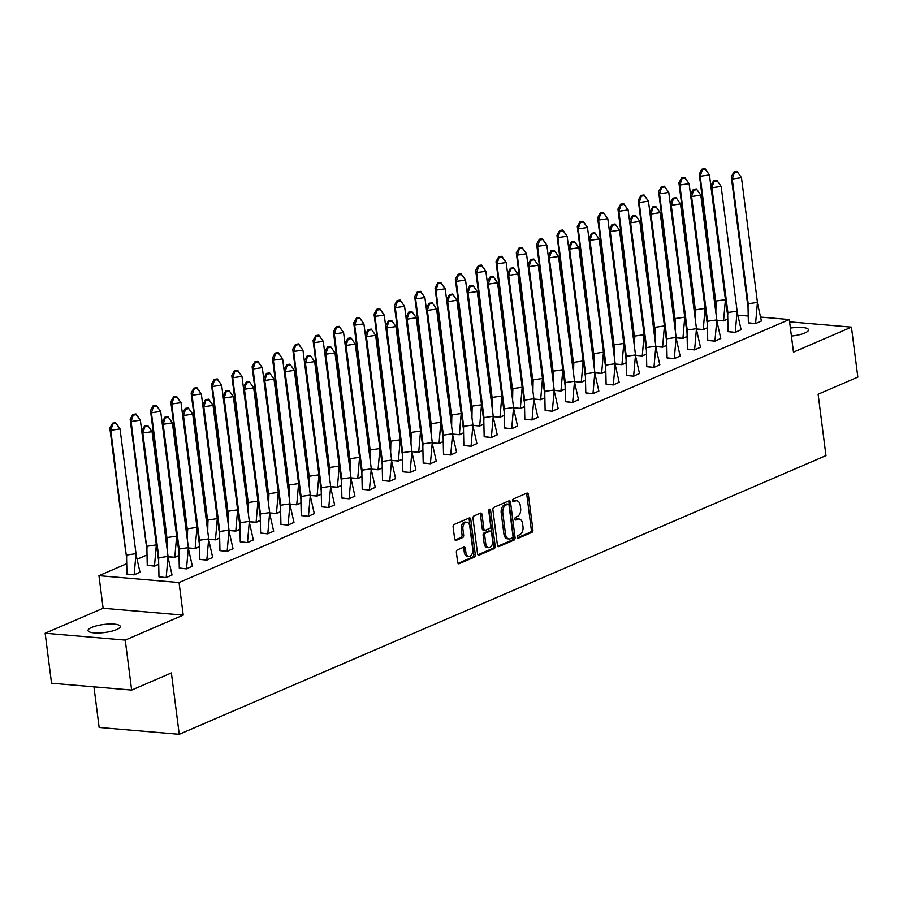 <?xml version="1.0" encoding="UTF-8"?>
<svg xmlns="http://www.w3.org/2000/svg" width="903" height="903" viewBox="0 0 903 903"><rect width="100%" height="100%" fill="white"/><g stroke="black" fill="none" stroke-linecap="round" stroke-linejoin="round"><path stroke-width="1.35" d="M517.216 537.251A1.434 0.903 94.9 0 0 518.288 538.233L531.878 532.386A2.043 1.298 94.9 0 0 532.905 529.869L528.379 494.551A2.043 1.298 94.9 0 0 527.273 493.072A2.043 1.298 94.9 0 0 526.844 493.14L513.254 498.998A1.434 0.903 94.9 0 0 513.615 501.741L515.365 500.984A6.535 4.154 94.9 0 1 516.73 500.759A6.535 4.154 94.9 0 1 520.263 505.499L520.647 508.445A6.535 4.154 94.9 0 1 517.351 516.482L515.602 517.25A1.434 0.903 94.9 0 0 515.952 519.993L517.701 519.236A6.535 4.154 94.9 0 1 519.067 518.999A6.535 4.154 94.9 0 1 522.6 523.751L522.984 526.686A6.535 4.154 94.9 0 1 519.688 534.734L517.938 535.49A1.434 0.903 94.9 0 0 517.216 537.251M91.654 627.427A16.231 4.041 172.7 0 1 109.308 624.018A16.231 4.041 172.7 0 1 120.257 626.434A16.231 4.041 172.7 0 1 116.645 629.56A16.231 4.041 172.7 0 1 99.003 632.969A16.231 4.041 172.7 0 1 88.054 630.554A16.231 4.041 172.7 0 1 91.654 627.427M790.396 328.082A16.231 4.041 172.7 0 1 808.546 329.821A16.231 4.041 172.7 0 1 804.934 332.947A16.231 4.041 172.7 0 1 791.412 336.063M45.15 633.229L125.246 640.092L183.219 615.101L103.123 608.25L45.15 633.229L51.55 683.199L131.646 690.061L171.389 672.938L179.245 734.297L825.974 455.597L818.118 394.227L857.85 377.104L851.45 327.134L789.594 321.84M131.646 690.061L125.246 640.092M457.403 549.882A2.043 1.298 94.9 0 0 456.376 552.399L457.64 562.298A2.043 1.298 94.9 0 0 458.747 563.788A2.043 1.298 94.9 0 0 459.175 563.709L474.267 557.207A2.043 1.298 94.9 0 0 475.294 554.702L470.768 519.383A2.043 1.298 94.9 0 0 469.662 517.893A2.043 1.298 94.9 0 0 469.233 517.972L454.141 524.474A2.043 1.298 94.9 0 0 453.114 526.991L454.649 538.956A2.043 1.298 94.9 0 0 455.755 540.434A2.043 1.298 94.9 0 0 456.184 540.366L462.641 537.578A2.043 1.298 94.9 0 0 463.668 535.073L462.912 529.135A5.463 3.465 94.9 0 1 466.795 522.216A5.463 3.465 94.9 0 1 469.752 526.189L472.732 549.43A5.463 3.465 94.9 0 1 468.838 556.35A5.463 3.465 94.9 0 1 465.88 552.388L465.384 548.505A2.043 1.298 94.9 0 0 464.289 547.026A2.043 1.298 94.9 0 0 463.86 547.094L457.403 549.882M760.811 317.1L789.301 319.538L793.477 352.125L851.45 327.134M789.301 319.538L179.054 582.525L98.958 575.662L126.409 563.833M183.219 615.101L179.054 582.525M497.418 545.164A2.043 1.298 94.9 0 0 498.512 546.642A2.043 1.298 94.9 0 0 498.941 546.575L514.033 540.073A2.043 1.298 94.9 0 0 515.06 537.556L510.534 502.237A2.043 1.298 94.9 0 0 509.427 500.759A2.043 1.298 94.9 0 0 509.01 500.826L493.918 507.339A2.043 1.298 94.9 0 0 492.891 509.845L497.418 545.164M494.144 548.64L479.053 555.142A2.043 1.298 94.9 0 1 478.635 555.221A2.043 1.298 94.9 0 1 477.529 553.731L473.003 518.412A2.043 1.298 94.9 0 1 474.03 515.906L480.486 513.118A2.043 1.298 94.9 0 1 480.915 513.051A2.043 1.298 94.9 0 1 482.021 514.529L483.85 528.853A2.043 1.298 94.9 0 0 484.956 530.343A2.043 1.298 94.9 0 0 485.385 530.264L489.663 528.413A2.043 1.298 94.9 0 0 490.69 525.907L488.783 510.996A1.434 0.903 94.9 0 1 490.577 510.218L495.171 546.123A2.043 1.298 94.9 0 1 494.144 548.64L492.541 548.505L477.935 554.803M93.946 686.833L99.149 727.446L179.245 734.297M738.033 315.158L747.898 316.005M137.312 559.138L146.737 555.074M748.361 322.789L755.63 323.624L761.432 320.892M727.558 319.177L723.596 320.881L716.79 320.305M728.044 331.548L735.302 332.383L741.103 329.651M707.23 327.936L703.268 329.64L696.461 329.064M707.715 340.307L714.984 341.142L720.786 338.411M686.901 336.695L682.939 338.399L676.144 337.824M687.386 349.066L694.655 349.901L700.457 347.17M666.583 345.454L662.621 347.158L655.815 346.571M667.069 357.825L674.338 358.66L680.14 355.929M646.255 354.213L642.293 355.917L635.486 355.33M646.74 366.584L654.009 367.419L659.811 364.688M625.937 362.972L621.975 364.677L615.169 364.09M626.422 375.332L633.68 376.179L639.482 373.447M605.608 371.731L601.646 373.436L594.84 372.849M606.094 384.091L613.363 384.938L619.165 382.206M585.279 380.49L581.318 382.195L574.522 381.608M585.765 392.85L593.034 393.697L598.836 390.965M564.962 389.249L561 390.954L554.194 390.367M565.447 401.609L572.716 402.456L578.518 399.724M544.633 398.009L540.671 399.713L533.865 399.126M545.119 410.368L552.388 411.215L558.189 408.483M524.316 406.756L520.354 408.472L513.547 407.885M524.801 419.127L532.059 419.974L537.861 417.242M503.987 415.515L500.025 417.231L493.219 416.644M504.472 427.887L511.741 428.733L517.543 425.99M483.658 424.275L479.696 425.99L472.901 425.403M484.143 436.646L491.413 437.492L497.214 434.749M463.341 433.034L459.379 434.749L452.572 434.162M463.826 445.405L471.095 446.251L476.897 443.508M443.012 441.793L439.05 443.508L432.244 442.921M443.497 454.164L450.766 454.999L456.568 452.268M422.694 450.552L418.732 452.268L411.926 451.681M423.18 462.923L430.438 463.758L436.239 461.027M402.366 459.311L398.404 461.015L391.597 460.44M402.851 471.682L410.12 472.517L415.922 469.786M382.037 468.07L378.075 469.774L371.28 469.199M382.522 480.441L389.791 481.276L395.593 478.545M361.719 476.829L357.757 478.534L350.951 477.958M362.205 489.2L369.474 490.036L375.276 487.304M341.39 485.588L337.429 487.293L330.622 486.717M341.876 497.959L349.145 498.795L354.947 496.063M321.073 494.347L317.111 496.052L310.305 495.476M321.558 506.718L328.816 507.554L334.618 504.822M300.744 503.106L296.782 504.811L289.976 504.235M301.23 515.478L308.499 516.313L314.3 513.581M280.415 511.866L276.453 513.57L269.658 512.994M280.901 524.237L288.17 525.072L293.972 522.34M260.098 520.625L256.136 522.329L249.33 521.753M260.583 532.996L267.852 533.831L273.654 531.099M239.769 529.384L235.807 531.088L229.001 530.501M240.254 541.755L247.524 542.59L253.325 539.859M219.452 538.143L215.49 539.847L208.683 539.26M219.937 550.503L227.195 551.349L232.997 548.618M199.123 546.902L195.161 548.606L188.355 548.019M199.608 559.262L206.877 560.108L212.679 557.377M178.794 555.661L174.832 557.365L168.037 556.779M179.279 568.021L186.549 568.867L192.35 566.136M147.245 565.278L154.515 566.125L158.476 564.42M158.962 576.78L166.231 577.627L172.033 574.895M126.917 574.037L134.186 574.884L139.988 572.152M103.123 608.25L98.958 575.662M519.067 518.999L517.464 518.864A6.535 4.154 94.9 0 0 516.11 519.101L517.701 519.236M515.037 519.552L516.11 519.101M516.73 500.759L515.128 500.612A6.535 4.154 94.9 0 0 513.762 500.849L515.365 500.984M512.701 501.312L513.762 500.849M517.374 537.804L530.275 532.251A2.043 1.298 94.9 0 0 531.303 529.734L526.776 494.415A2.043 1.298 94.9 0 0 526.37 493.354M497.824 546.225L512.43 539.938A2.043 1.298 94.9 0 0 513.457 537.42L508.931 502.102A2.043 1.298 94.9 0 0 508.524 501.041M512.272 537.928A1.434 0.903 94.9 0 0 512.994 536.168L509.021 505.172A1.434 0.903 94.9 0 0 507.949 504.179L506.098 504.98A6.535 4.154 94.9 0 0 502.813 513.028L505.522 534.215A6.535 4.154 94.9 0 0 509.055 538.967A6.535 4.154 94.9 0 0 510.421 538.73L512.272 537.928M506.933 504.1A1.434 0.903 94.9 0 0 506.346 504.043L507.949 504.179M509.055 538.967L507.452 538.82A6.535 4.154 94.9 0 1 503.919 534.079L501.21 512.893A6.535 4.154 94.9 0 1 504.495 504.845L506.346 504.043M484.956 530.343L483.353 530.196A2.043 1.298 94.9 0 1 482.247 528.718L480.419 514.394A2.043 1.298 94.9 0 0 480.012 513.322M492.541 548.505A2.043 1.298 94.9 0 0 493.569 545.988L488.974 510.082A1.434 0.903 94.9 0 0 488.941 509.879M485.758 543.719A5.463 3.465 94.9 0 0 488.715 547.681A5.463 3.465 94.9 0 0 492.598 540.762L491.548 532.578A2.043 1.298 94.9 0 0 490.442 531.088A2.043 1.298 94.9 0 0 490.024 531.167L485.735 533.007A2.043 1.298 94.9 0 0 484.708 535.524L485.758 543.719L484.155 543.583A5.463 3.465 94.9 0 0 487.112 547.545L488.715 547.681M489.245 531.099A2.043 1.298 94.9 0 0 488.839 530.953A2.043 1.298 94.9 0 0 488.421 531.032L490.024 531.167M484.155 543.583L483.105 535.389A2.043 1.298 94.9 0 1 484.132 532.872L488.421 531.032M468.838 556.35L467.235 556.214A5.463 3.465 94.9 0 1 464.277 552.241L463.781 548.369A2.043 1.298 94.9 0 0 463.374 547.308M466.795 522.216L465.192 522.081A5.463 3.465 94.9 0 0 461.309 529L462.912 529.135M455.056 540.017L461.038 537.443A2.043 1.298 94.9 0 0 462.065 534.937L461.309 529M458.047 563.37L472.664 557.072A2.043 1.298 94.9 0 0 473.691 554.555L469.165 519.248A2.043 1.298 94.9 0 0 468.759 518.175M702.286 169.899L700.186 176.277L699.238 174.053L701.97 169.154L702.286 169.899L705.367 169.448L705.051 168.703L709.431 174.922L700.186 176.277L715.989 303.826L716.169 301.004L725.414 299.661L723.563 320.881M715.842 312.415L715.989 303.826M716.339 320.159L723.551 320.779L727.558 319.052M725.38 300.394L725.877 302.065M699.238 174.053L715.221 298.78M705.367 169.448L709.431 174.922L725.414 299.661M705.051 168.703L701.97 169.154M757.448 302.403L748.203 303.747L732.231 179.02L741.476 177.665L737.085 171.446L741.476 177.665L757.448 302.403L755.585 323.522L761.443 320.994L757.425 303.137M747.255 301.523L748.203 303.747L748.023 306.569L747.255 301.523L731.272 176.796L734.015 171.897L734.331 172.642L737.412 172.191M748.023 306.569L748.373 322.902L755.597 323.624M734.331 172.642L732.231 179.02L731.272 176.796M737.085 171.446L734.015 171.897M681.968 178.647L679.869 185.036L678.909 182.812L681.641 177.914L681.968 178.647L685.05 178.207L684.722 177.462L689.113 183.681L679.869 185.036L695.66 312.585L695.841 309.763L705.085 308.42L703.234 329.64M695.513 321.175L695.66 312.585M696.01 328.918L703.223 329.539L707.23 327.812M705.062 309.153L705.548 310.824M678.909 182.812L694.892 307.539M685.05 178.207L689.113 183.681L705.085 308.42M684.722 177.462L681.641 177.914M661.639 187.406L659.54 193.795L658.592 191.571L661.323 186.673L661.639 187.406L664.721 186.966L664.405 186.221L668.784 192.441L659.54 193.795L675.331 321.344L675.523 318.522L684.756 317.167L682.916 338.399M675.196 329.934L675.331 321.344M675.692 337.677L682.894 338.298L686.912 336.571M684.734 317.912L685.23 319.583M658.592 191.571L674.564 316.298M664.721 186.966L668.784 192.441L684.756 317.167M664.405 186.221L661.323 186.673M641.311 196.165L639.211 202.554L638.263 200.331L640.995 195.432L641.311 196.165L644.392 195.714L644.076 194.98L648.456 201.2L639.211 202.554L655.014 330.103L655.194 327.281L664.439 325.927L662.588 347.158M654.867 338.693L655.014 330.103M655.364 346.436L662.576 347.057L666.583 345.33M664.416 326.672L664.901 328.342M638.263 200.331L654.246 325.057M644.392 195.714L648.456 201.2L664.439 325.927M644.076 194.98L640.995 195.432M620.993 204.925L618.894 211.313L617.945 209.09L620.677 204.191L620.993 204.925L624.075 204.473L623.759 203.739L628.138 209.959L618.894 211.313L634.685 338.851L634.865 336.04L644.11 334.686L642.259 355.917M634.538 347.452L634.685 338.851M635.046 355.195L642.247 355.816L646.255 354.089M644.087 335.431L644.584 337.101M617.945 209.09L633.917 333.817M624.075 204.473L628.138 209.959L644.11 334.686M623.759 203.739L620.677 204.191M600.664 213.684L598.565 220.072L597.617 217.849L600.348 212.95L600.664 213.684L603.746 213.232L603.43 212.498L607.809 218.718L598.565 220.072L614.367 347.61L614.548 344.799L623.792 343.445L621.941 364.677M614.221 356.211L614.367 347.61M614.717 363.954L621.93 364.575L625.937 362.848M623.759 344.19L624.255 345.86M597.617 217.849L613.6 342.576M603.746 213.232L607.809 218.718L623.792 343.445M603.43 212.498L600.348 212.95M737.13 311.151L727.886 312.506L711.903 187.779L721.147 186.424L716.768 180.205L721.147 186.424L737.13 311.151L735.256 332.281L741.126 329.753L737.096 311.896M726.926 310.282L727.886 312.506L727.694 315.328L726.926 310.282L710.954 185.555L713.686 180.656L714.002 181.39L717.084 180.95M727.694 315.328L728.055 331.661L735.279 332.383M714.002 181.39L711.903 187.779L710.954 185.555M716.768 180.205L713.686 180.656M716.801 319.91L707.557 321.265L691.585 196.538L700.818 195.183L696.439 188.964L700.818 195.183L716.801 319.91L714.939 341.041L720.797 338.512L716.779 320.655M706.609 319.041L707.557 321.265L707.376 324.087L706.609 319.041L690.626 194.314L693.357 189.416L693.673 190.149L696.755 189.709M707.376 324.087L707.726 340.42L714.95 341.142M693.673 190.149L691.585 196.538L690.626 194.314M696.439 188.964L693.357 189.416M696.473 328.669L687.228 330.024L671.256 205.297L680.501 203.943L676.121 197.723L680.501 203.943L696.473 328.669L694.61 349.8L700.48 347.271L696.45 329.414M686.28 327.8L687.228 330.024L687.048 332.846L686.28 327.8L670.308 203.073L673.04 198.175L673.356 198.908L676.437 198.457M687.048 332.846L687.409 349.179L694.621 349.901M673.356 198.908L671.256 205.297L670.308 203.073M676.121 197.723L673.04 198.175M676.155 337.429L666.911 338.783L650.928 214.056L660.172 212.702L655.792 206.482L660.172 212.702L676.155 337.429L674.293 358.559L680.151 356.03L676.133 338.173M665.962 336.559L666.911 338.783L666.73 341.594L665.962 336.559L649.979 211.833L652.711 206.934L653.027 207.667L656.109 207.216M666.73 341.594L667.08 357.938L674.304 358.66M653.027 207.667L650.928 214.056L649.979 211.833M655.792 206.482L652.711 206.934M655.826 346.188L646.582 347.542L630.61 222.815L639.855 221.461L635.464 215.241L639.855 221.461L655.826 346.188L653.964 367.318L659.822 364.789L655.804 346.933M645.634 345.318L646.582 347.542L646.401 350.353L645.634 345.318L629.651 220.592L632.393 215.693L632.71 216.427L635.791 215.975M646.401 350.353L646.751 366.697L653.975 367.419M632.71 216.427L630.61 222.815L629.651 220.592M635.464 215.241L632.393 215.693M580.347 222.443L578.247 228.831L577.288 226.608L580.019 221.709L580.347 222.443L583.428 221.991L583.101 221.258L587.492 227.477L578.247 228.831L594.039 356.369L594.219 353.558L603.464 352.204L601.612 373.436M593.892 364.97L594.039 356.369M594.388 372.713L601.601 373.334L605.608 371.607M603.441 352.949L603.926 354.619M577.288 226.608L593.271 351.335M583.428 221.991L587.492 227.477L603.464 352.204M583.101 221.258L580.019 221.709M635.509 354.947L626.264 356.301L610.281 231.574L619.526 230.22L615.146 224L619.526 230.22L635.509 354.947L633.635 376.077L639.505 373.549L635.475 355.692M625.305 354.078L626.264 356.301L626.072 359.112L625.305 354.078L609.333 229.351L612.065 224.452L612.381 225.186L615.462 224.734M626.072 359.112L626.434 375.456L633.658 376.179M612.381 225.186L610.281 231.574L609.333 229.351M615.146 224L612.065 224.452M560.018 231.202L557.919 237.591L556.97 235.367L559.702 230.468L560.018 231.202L563.1 230.75L562.783 230.017L567.163 236.236L557.919 237.591L573.71 365.128L573.902 362.317L583.135 360.963L581.295 382.195M573.574 373.729L573.71 365.128M574.071 381.472L581.272 382.093L585.291 380.366M583.112 361.708L583.609 363.378M556.97 235.367L572.942 360.094M563.1 230.75L567.163 236.236L583.135 360.963M562.783 230.017L559.702 230.468M615.18 363.706L605.936 365.06L589.964 240.333L599.197 238.979L594.817 232.76L599.197 238.979L615.18 363.706L613.318 384.836L619.176 382.308L615.157 364.451M604.987 362.837L605.936 365.06L605.755 367.871L604.987 362.837L589.004 238.11L591.736 233.211L592.052 233.945L595.133 233.493M605.755 367.871L606.105 384.215L613.329 384.938M592.052 233.945L589.964 240.333L589.004 238.11M594.817 232.76L591.736 233.211M539.689 239.961L537.59 246.35L536.642 244.126L539.373 239.216L539.689 239.961L542.771 239.509L542.455 238.776L546.834 244.995L537.59 246.35L553.392 373.887L553.573 371.077L562.817 369.722L560.966 390.954M553.246 382.488L553.392 373.887M553.742 390.231L560.955 390.852L564.962 389.114M562.795 370.456L563.28 372.138M536.642 244.126L552.625 368.853M542.771 239.509L546.834 244.995L562.817 369.722M542.455 238.776L539.373 239.216M594.851 372.465L585.607 373.819L569.635 249.093L578.879 247.738L574.5 241.519L578.879 247.738L594.851 372.465L592.989 393.595L598.858 391.067L594.829 373.199M584.659 371.596L585.607 373.819L585.426 376.63L584.659 371.596L568.687 246.869L571.418 241.959L571.734 242.704L574.816 242.252M585.426 376.63L585.787 392.974L593 393.697M571.734 242.704L569.635 249.093L568.687 246.869M574.5 241.519L571.418 241.959M519.372 248.72L517.272 255.109L516.324 252.885L519.056 247.975L519.372 248.72L522.453 248.269L522.137 247.535L526.517 253.754L517.272 255.109L533.063 382.646L533.244 379.836L542.489 378.481L540.637 399.713M532.917 391.247L533.063 382.646M533.425 398.991L540.626 399.611L544.633 397.873M542.466 379.215L542.963 380.897M516.324 252.885L532.296 377.612M522.453 248.269L526.517 253.754L542.489 378.481M522.137 247.535L519.056 247.975M574.534 381.224L565.289 382.579L549.306 257.852L558.551 256.497L554.171 250.278L558.551 256.497L574.534 381.224L572.671 402.343L578.53 399.826L574.511 381.958M564.341 380.355L565.289 382.579L565.109 385.389L564.341 380.355L548.358 255.628L551.09 250.718L551.406 251.463L554.487 251.011M565.109 385.389L565.459 401.733L572.683 402.456M551.406 251.463L549.306 257.852L548.358 255.628M554.171 250.278L551.09 250.718M499.043 257.479L496.943 263.868L495.995 261.644L498.727 256.734L499.043 257.479L502.124 257.028L501.808 256.294L506.188 262.513L496.943 263.868L512.746 391.405L512.927 388.595L522.171 387.24L520.32 408.472M512.599 400.006L512.746 391.405M513.096 407.75L520.309 408.359L524.316 406.632M522.137 387.974L522.634 389.656M495.995 261.644L511.978 386.371M502.124 257.028L506.188 262.513L522.171 387.24M501.808 256.294L498.727 256.734M554.205 389.983L544.961 391.338L528.989 266.611L538.233 265.256L533.842 259.037L538.233 265.256L554.205 389.983L552.343 411.102L558.201 408.585L554.182 390.717M544.012 389.114L544.961 391.338L544.78 394.148L544.012 389.114L528.029 264.387L530.772 259.477L531.088 260.222L534.17 259.771M544.78 394.148L545.13 410.493L552.354 411.204M531.088 260.222L528.989 266.611L528.029 264.387M533.842 259.037L530.772 259.477M478.725 266.238L476.626 272.627L475.667 270.403L478.398 265.493L478.725 266.238L481.807 265.787L481.48 265.042L485.87 271.272L476.626 272.627L492.417 400.164L492.598 397.354L501.842 395.999L499.991 417.22M492.27 408.766L492.417 400.164M492.767 416.509L499.98 417.118L503.987 415.391M501.82 396.733L502.305 398.404M475.667 270.403L491.65 395.13M481.807 265.787L485.87 271.272L501.842 395.999M481.48 265.042L478.398 265.493M533.887 398.742L524.643 400.097L508.66 275.37L517.904 274.015L513.525 267.785L517.904 274.015L533.887 398.742L532.014 419.861L537.883 417.344L533.854 399.476M523.684 397.873L524.643 400.097L524.451 402.907L523.684 397.873L507.712 273.146L510.443 268.236L510.759 268.981L513.841 268.53M524.451 402.907L524.812 419.252L532.036 419.963M510.759 268.981L508.66 275.37L507.712 273.146M513.525 267.785L510.443 268.236M458.397 274.997L456.297 281.386L455.349 279.162L458.081 274.252L458.397 274.997L461.478 274.546L461.162 273.801L465.542 280.032L456.297 281.386L472.088 408.924L472.28 406.113L481.513 404.758L479.674 425.979M471.953 417.525L472.088 408.924M472.45 425.268L479.651 425.877L483.669 424.15M481.491 405.492L481.988 407.163M455.349 279.162L471.321 403.889M461.478 274.546L465.542 280.032L481.513 404.758M461.162 273.801L458.081 274.252M513.559 407.501L504.314 408.856L488.342 284.129L497.576 282.774L493.196 276.544L497.576 282.774L513.559 407.501L511.696 428.62L517.554 426.103L513.536 408.235M503.366 406.632L504.314 408.856L504.134 411.666L503.366 406.632L487.383 281.905L490.115 276.995L490.431 277.74L493.512 277.289M504.134 411.666L504.484 428.011L511.708 428.722M490.431 277.74L488.342 284.129L487.383 281.905M493.196 276.544L490.115 276.995M438.068 283.756L435.968 290.134L435.02 287.922L437.752 283.011L438.068 283.756L441.149 283.305L440.833 282.56L445.213 288.791L435.968 290.134L451.771 417.683L451.951 414.872L461.196 413.518L459.345 434.738M451.624 426.284L451.771 417.683M452.121 434.027L459.334 434.636L463.341 432.909M461.173 414.251L461.659 415.922M435.02 287.922L451.003 412.648M441.149 283.305L445.213 288.791L461.196 413.518M440.833 282.56L437.752 283.011M493.23 416.26L483.985 417.615L468.014 292.877L477.258 291.534L472.879 285.303L477.258 291.534L493.23 416.26L491.367 437.379L497.237 434.851L493.207 416.994M483.037 415.391L483.985 417.615L483.805 420.426L483.037 415.391L467.065 290.664L469.797 285.754L470.113 286.499L473.195 286.048M483.805 420.426L484.166 436.77L491.379 437.481M470.113 286.499L468.014 292.877L467.065 290.664M472.879 285.303L469.797 285.754M417.75 292.516L415.651 298.893L414.703 296.669L417.434 291.771L417.75 292.516L420.832 292.064L420.516 291.319L424.895 297.55L415.651 298.893L431.442 426.442L431.623 423.62L440.867 422.277L439.016 443.497M431.295 435.043L431.442 426.442M431.803 442.786L439.005 443.396L443.012 441.669M440.845 423.01L441.341 424.681M414.703 296.669L430.675 421.408M420.832 292.064L424.895 297.55L440.867 422.277M420.516 291.319L417.434 291.771M472.912 425.02L463.668 426.363L447.685 301.636L456.929 300.293L452.55 294.062L456.929 300.293L472.912 425.02L471.05 446.138L476.908 443.61L472.89 425.753M462.72 424.15L463.668 426.363L463.487 429.185L462.72 424.15L446.737 299.412L449.468 294.513L449.784 295.258L452.866 294.807M463.487 429.185L463.837 445.529L471.061 446.24M449.784 295.258L447.685 301.636L446.737 299.412M452.55 294.062L449.468 294.513M397.422 301.275L395.322 307.652L394.374 305.428L397.106 300.53L397.422 301.275L400.503 300.823L400.187 300.078L404.567 306.309L395.322 307.652L411.125 435.201L411.305 432.379L420.55 431.036L418.699 452.256M410.978 443.802L411.125 435.201M411.475 451.545L418.687 452.155L422.694 450.428M420.516 431.769L421.012 433.44M394.374 305.428L410.357 430.167M400.503 300.823L404.567 306.309L420.55 431.036M400.187 300.078L397.106 300.53M452.584 433.779L443.339 435.122L427.367 310.395L436.612 309.052L432.221 302.821L436.612 309.052L452.584 433.779L450.721 454.898L456.579 452.369L452.561 434.512M442.391 432.909L443.339 435.122L443.159 437.944L442.391 432.909L426.408 308.171L429.151 303.273L429.467 304.018L432.548 303.566M443.159 437.944L443.508 454.288L450.732 454.999M429.467 304.018L427.367 310.395L426.408 308.171M432.221 302.821L429.151 303.273M377.104 310.034L375.005 316.411L374.045 314.188L376.777 309.289L377.104 310.034L380.186 309.582L379.858 308.837L384.249 315.068L375.005 316.411L390.796 443.96L390.976 441.138L400.221 439.795L398.37 461.015M390.649 452.561L390.796 443.96M391.146 460.293L398.358 460.914L402.366 459.187M400.198 440.529L400.684 442.199M374.045 314.188L390.028 438.914M380.186 309.582L384.249 315.068L400.221 439.795M379.858 308.837L376.777 309.289M432.266 442.538L423.022 443.881L407.039 319.154L416.283 317.811L411.903 311.58L416.283 317.811L432.266 442.538L430.392 463.657L436.262 461.128L432.232 443.271M422.062 441.657L423.022 443.881L422.83 446.703L422.062 441.657L406.09 316.93L408.822 312.032L409.138 312.777L412.219 312.325M422.83 446.703L423.191 463.036L430.415 463.758M409.138 312.777L407.039 319.154L406.09 316.93M411.903 311.58L408.822 312.032M356.775 318.793L354.676 325.17L353.728 322.947L356.459 318.048L356.775 318.793L359.857 318.341L359.541 317.596L363.92 323.827L354.676 325.17L370.467 452.719L370.659 449.897L379.892 448.554L378.052 469.774M370.332 461.32L370.467 452.719M370.828 469.052L378.03 469.673L382.048 467.946M379.87 449.288L380.366 450.958M353.728 322.947L369.699 447.674M359.857 318.341L363.92 323.827L379.892 448.554M359.541 317.596L356.459 318.048M411.937 451.297L402.693 452.64L386.721 327.913L395.954 326.57L391.575 320.339L395.954 326.57L411.937 451.297L410.075 472.416L415.933 469.887L411.915 452.031M401.745 450.416L402.693 452.64L402.512 455.462L401.745 450.416L385.762 325.69L388.493 320.791L388.809 321.536L391.891 321.084M402.512 455.462L402.862 471.795L410.086 472.517M388.809 321.536L386.721 327.913L385.762 325.69M391.575 320.339L388.493 320.791M336.447 327.552L334.347 333.929L333.399 331.706L336.13 326.807L336.447 327.552L339.528 327.1L339.212 326.355L343.591 332.586L334.347 333.929L350.15 461.478L350.33 458.656L359.575 457.313L357.723 478.534M350.003 470.068L350.15 461.478M350.499 477.811L357.712 478.432L361.719 476.705M359.552 458.047L360.037 459.717M333.399 331.706L349.382 456.433M339.528 327.1L343.591 332.586L359.575 457.313M339.212 326.355L336.13 326.807M391.609 460.056L382.364 461.399L366.392 336.672L375.637 335.329L371.257 329.098L375.637 335.329L391.609 460.056L389.746 481.175L395.616 478.646L391.586 460.79M381.416 459.175L382.364 461.399L382.183 464.221L381.416 459.175L365.444 334.449L368.176 329.55L368.492 330.295L371.573 329.843M382.183 464.221L382.545 480.554L389.757 481.276M368.492 330.295L366.392 336.672L365.444 334.449M371.257 329.098L368.176 329.55M316.129 336.311L314.03 342.688L313.081 340.465L315.813 335.566L316.129 336.311L319.21 335.86L318.894 335.115L323.274 341.345L314.03 342.688L329.821 470.237L330.001 467.415L339.246 466.072L337.395 487.293M329.674 478.827L329.821 470.237M330.182 486.57L337.383 487.191L341.39 485.464M339.223 466.806L339.72 468.476M313.081 340.465L329.053 465.192M319.21 335.86L323.274 341.345L339.246 466.072M318.894 335.115L315.813 335.566M371.291 468.815L362.047 470.158L346.063 345.431L355.308 344.088L350.928 337.857L355.308 344.088L371.291 468.815L369.429 489.934L375.287 487.406L371.268 469.549M361.098 467.935L362.047 470.158L361.866 472.98L361.098 467.935L345.115 343.208L347.847 338.309L348.163 339.054L351.244 338.602M361.866 472.98L362.216 489.313L369.44 490.036M348.163 339.054L346.063 345.431L345.115 343.208M350.928 337.857L347.847 338.309M295.8 345.07L293.701 351.448L292.753 349.224L295.484 344.325L295.8 345.07L298.882 344.619L298.566 343.874L302.945 350.104L293.701 351.448L309.503 478.996L309.684 476.174L318.928 474.831L317.077 496.052M309.357 487.586L309.503 478.996M309.853 495.329L317.066 495.95L321.073 494.223M318.894 475.565L319.391 477.236M292.753 349.224L308.736 473.951M298.882 344.619L302.945 350.104L318.928 474.831M298.566 343.874L295.484 344.325M350.962 477.574L341.718 478.917L325.746 354.19L334.99 352.847L330.6 346.617L334.99 352.847L350.962 477.574L349.1 498.693L354.958 496.165L350.94 478.308M340.77 476.694L341.718 478.917L341.537 481.739L340.77 476.694L324.787 351.967L327.529 347.068L327.845 347.813L330.927 347.362M341.537 481.739L341.887 498.072L349.111 498.795M327.845 347.813L325.746 354.19L324.787 351.967M330.6 346.617L327.529 347.068M275.483 353.829L273.383 360.207L272.424 357.983L275.155 353.084L275.483 353.829L278.564 353.378L278.237 352.633L282.628 358.852L273.383 360.207L289.174 487.755L289.355 484.934L298.6 483.59L296.748 504.811M289.028 496.345L289.174 487.755M289.524 504.088L296.737 504.709L300.744 502.982M298.577 484.324L299.062 485.995M272.424 357.983L288.407 482.71M278.564 353.378L282.628 358.852L298.6 483.59M278.237 352.633L275.155 353.084M330.645 486.333L321.4 487.676L305.417 362.95L314.662 361.595L310.282 355.376L314.662 361.595L330.645 486.333L328.771 507.452L334.641 504.924L330.611 487.067M320.441 485.453L321.4 487.676L321.208 490.498L320.441 485.453L304.469 360.726L307.201 355.827L307.517 356.561L310.598 356.121M321.208 490.498L321.57 506.831L328.794 507.554M307.517 356.561L305.417 362.95L304.469 360.726M310.282 355.376L307.201 355.827M255.154 362.577L253.054 368.966L252.106 366.742L254.838 361.843L255.154 362.577L258.235 362.137L257.919 361.392L262.299 367.611L253.054 368.966L268.846 496.515L269.038 493.693L278.271 492.338L276.431 513.57M268.71 505.104L268.846 496.515M269.207 512.848L276.408 513.468L280.427 511.741M278.248 493.083L278.745 494.754M252.106 366.742L268.078 491.469M258.235 362.137L262.299 367.611L278.271 492.338M257.919 361.392L254.838 361.843M310.316 495.081L301.071 496.436L285.1 371.709L294.333 370.354L289.953 364.135L294.333 370.354L310.316 495.081L308.454 516.211L314.312 513.683L310.293 495.826M300.123 494.212L301.071 496.436L300.891 499.257L300.123 494.212L284.14 369.485L286.872 364.586L287.188 365.32L290.269 364.88M300.891 499.257L301.241 515.59L308.465 516.313M287.188 365.32L285.1 371.709L284.14 369.485M289.953 364.135L286.872 364.586M234.825 371.336L232.726 377.725L231.778 375.501L234.509 370.602L234.825 371.336L237.907 370.896L237.591 370.151L241.97 376.37L232.726 377.725L248.528 505.274L248.709 502.452L257.953 501.097L256.102 522.329M248.381 513.863L248.528 505.274M248.878 521.607L256.091 522.227L260.098 520.5M257.931 501.842L258.416 503.513M231.778 375.501L247.761 500.228M237.907 370.896L241.97 376.37L257.953 501.097M237.591 370.151L234.509 370.602M289.987 503.84L280.743 505.195L264.771 380.468L274.015 379.113L269.636 372.894L274.015 379.113L289.987 503.84L288.125 524.97L293.994 522.442L289.965 504.585M279.795 502.971L280.743 505.195L280.562 508.017L279.795 502.971L263.823 378.244L266.554 373.345L266.87 374.079L269.952 373.639M280.562 508.017L280.923 524.35L288.136 525.072M266.87 374.079L264.771 380.468L263.823 378.244M269.636 372.894L266.554 373.345M214.508 380.095L212.408 386.484L211.46 384.26L214.192 379.362L214.508 380.095L217.589 379.644L217.273 378.91L221.653 385.129L212.408 386.484L228.199 514.033L228.38 511.211L237.624 509.856L235.773 531.088M228.053 522.623L228.199 514.033M228.561 530.366L235.762 530.987L239.769 529.26M237.602 510.601L238.099 512.272M211.46 384.26L227.432 508.987M217.589 379.644L221.653 385.129L237.624 509.856M217.273 378.91L214.192 379.362M269.67 512.599L260.425 513.954L244.442 389.227L253.687 387.872L249.307 381.653L253.687 387.872L269.67 512.599L267.807 533.729L273.665 531.201L269.647 513.344M259.477 511.73L260.425 513.954L260.245 516.776L259.477 511.73L243.494 387.003L246.226 382.104L246.542 382.838L249.623 382.387M260.245 516.776L260.595 533.109L267.819 533.831M246.542 382.838L244.442 389.227L243.494 387.003M249.307 381.653L246.226 382.104M194.179 388.854L192.079 395.243L191.131 393.019L193.863 388.121L194.179 388.854L197.26 388.403L196.944 387.669L201.324 393.889L192.079 395.243L207.882 522.781L208.062 519.97L217.307 518.615L215.456 539.847M207.735 531.382L207.882 522.781M208.232 539.125L215.445 539.746L219.452 538.019M217.273 519.36L217.77 521.031M191.131 393.019L207.114 517.746M197.26 388.403L201.324 393.889L217.307 518.615M196.944 387.669L193.863 388.121M249.341 521.358L240.096 522.713L224.125 397.986L233.369 396.631L228.978 390.412L233.369 396.631L249.341 521.358L247.478 542.489L253.337 539.96L249.318 522.103M239.148 520.489L240.096 522.713L239.916 525.523L239.148 520.489L223.165 395.762L225.908 390.864L226.224 391.597L229.306 391.146M239.916 525.523L240.266 541.868L247.49 542.59M226.224 391.597L224.125 397.986L223.165 395.762M228.978 390.412L225.908 390.864M173.861 397.613L171.762 404.002L170.802 401.779L173.534 396.88L173.861 397.613L176.943 397.162L176.616 396.428L181.006 402.648L171.762 404.002L187.553 531.54L187.734 528.729L196.978 527.375L195.127 548.606M187.406 540.141L187.553 531.54M187.903 547.884L195.116 548.505L199.123 546.778M196.956 528.12L197.441 529.79M170.802 401.779L186.786 526.505M176.943 397.162L181.006 402.648L196.978 527.375M176.616 396.428L173.534 396.88M229.023 530.117L219.779 531.472L203.796 406.745L213.04 405.391L208.661 399.171L213.04 405.391L229.023 530.117L227.15 551.248L233.019 548.719L228.99 530.862M218.819 529.248L219.779 531.472L219.587 534.283L218.819 529.248L202.848 404.521L205.579 399.623L205.895 400.356L208.977 399.905M219.587 534.283L219.948 550.627L227.172 551.349M205.895 400.356L203.796 406.745L202.848 404.521M208.661 399.171L205.579 399.623M153.533 406.373L151.433 412.761L150.485 410.538L153.217 405.639L153.533 406.373L156.614 405.921L156.298 405.187L160.678 411.407L151.433 412.761L167.224 540.299L167.416 537.488L176.649 536.134L174.81 557.365M167.089 548.9L167.224 540.299M167.586 556.643L174.787 557.264L178.805 555.537M176.627 536.879L177.123 538.549M150.485 410.538L166.457 535.265M156.614 405.921L160.678 411.407L176.649 536.134M156.298 405.187L153.217 405.639M208.695 538.877L199.45 540.231L183.478 415.504L192.711 414.15L188.332 407.93L192.711 414.15L208.695 538.877L206.832 560.007L212.69 557.478L208.672 539.622M198.502 538.007L199.45 540.231L199.27 543.042L198.502 538.007L182.519 413.281L185.25 408.382L185.566 409.115L188.648 408.664M199.27 543.042L199.619 559.386L206.843 560.108M185.566 409.115L183.478 415.504L182.519 413.281M188.332 407.93L185.25 408.382M133.204 415.132L131.104 421.52L130.156 419.297L132.888 414.398L133.204 415.132L136.285 414.68L135.969 413.946L140.349 420.166L131.104 421.52L146.907 549.058L147.087 546.247L156.332 544.893L154.481 566.125M158.476 564.296L154.469 566.023L147.257 565.402L146.907 549.058M156.309 545.638L156.795 547.308M130.156 419.297L146.139 544.024M136.285 414.68L140.349 420.166L156.332 544.893M135.969 413.946L132.888 414.398M188.366 547.636L179.121 548.99L163.15 424.263L172.394 422.909L168.014 416.689L172.394 422.909L188.366 547.636L186.503 568.766L192.373 566.237L188.343 548.381M178.173 546.766L179.121 548.99L178.941 551.801L178.173 546.766L162.201 422.04L164.933 417.141L165.249 417.875L168.33 417.423M178.941 551.801L179.302 568.145L186.515 568.867M165.249 417.875L163.15 424.263L162.201 422.04M168.014 416.689L164.933 417.141M112.886 423.891L110.787 430.279L109.839 428.056L112.57 423.146L112.886 423.891L115.968 423.439L115.652 422.706L120.031 428.925L110.787 430.279L126.578 557.817L126.759 555.006L136.003 553.652L134.152 574.884M135.981 554.386L140.01 572.254L134.141 574.782L126.939 574.161L126.578 557.817M109.839 428.056L125.81 552.783M115.968 423.439L120.031 428.925L136.003 553.652M115.652 422.706L112.57 423.146M168.048 556.395L158.804 557.749L142.821 433.022L152.065 431.668L147.686 425.448L152.065 431.668L168.048 556.395L166.186 577.525L172.044 574.997L168.026 557.128M157.856 555.526L158.804 557.749L158.623 560.56L157.856 555.526L141.873 430.799L144.604 425.889L144.92 426.634L148.002 426.182M158.623 560.56L158.973 576.904L166.197 577.627M144.92 426.634L142.821 433.022L141.873 430.799M147.686 425.448L144.604 425.889M517.701 538.188L518.288 538.233M513.028 501.696L513.615 501.741M515.365 519.947L515.952 519.993M526.776 494.415L528.379 494.551M531.303 529.734L532.905 529.869M530.275 532.251L531.878 532.386M508.931 502.102L510.534 502.237M513.457 537.42L515.06 537.556M512.43 539.938L514.033 540.073M498.106 546.507L498.941 546.575M504.495 504.845L506.098 504.98M501.21 512.893L502.813 513.028M503.919 534.079L505.522 534.215M478.229 555.074L479.053 555.142M480.419 514.394L482.021 514.529M482.247 528.718L483.85 528.853M488.974 510.082L490.577 510.218M493.569 545.988L495.171 546.123M484.132 532.872L485.735 533.007M483.105 535.389L484.708 535.524M463.781 548.369L465.384 548.505M464.277 552.241L465.88 552.388M462.065 534.937L463.668 535.073M461.038 537.443L462.641 537.578M455.349 540.299L456.184 540.366M469.165 519.248L470.768 519.383M473.691 554.555L475.294 554.702M472.664 557.072L474.267 557.207M458.34 563.641L459.175 563.709M506.651 503.998L508.254 504.134M488.839 530.953L490.442 531.088"/></g></svg>
